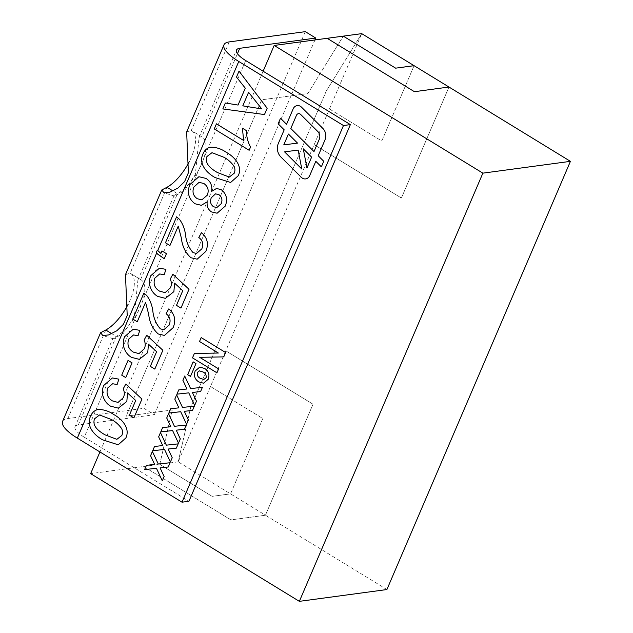 <?xml version="1.0" encoding="UTF-8"?>
<svg xmlns="http://www.w3.org/2000/svg" width="633" height="633" viewBox="0 0 633 633"><rect width="100%" height="100%" fill="white"/><g stroke="black" fill="none" stroke-linecap="round" stroke-linejoin="round"><path stroke-width="0.47" stroke-dasharray="3.17 2.37" d="M305.652 178.894L305.644 178.894A6.322 5.42 -97.7 0 0 309.695 175.626L309.687 175.626M361.728 33.644L326.248 91.097L190.644 407.486L178.197 461.837L190.644 407.486L326.248 91.097L361.728 33.644L225.783 350.824L313.026 404.218L265.449 515.222L230.547 493.867L262.837 418.54L210.488 386.51L225.783 350.824L313.034 404.218L265.449 515.23L230.895 519.883L143.644 466.505L90.646 473.642M210.488 386.51L178.205 461.845L230.554 493.875L262.837 418.54L210.488 386.51M99.943 451.962L101.691 447.871L188.943 501.265M329.437 108.971L381.786 141.009L414.077 65.682L381.794 141.009L329.445 108.971M327.166 38.304L414.417 91.69L448.971 87.03L401.393 198.042L314.15 144.656L401.393 198.042L448.979 87.03M386.905 589.545L265.449 515.23L230.887 519.891L143.644 466.505M143.644 466.497L159.769 464.321L212.118 496.351L230.547 493.867M178.197 461.837L159.769 464.321L212.118 496.359L230.554 493.875M159.769 464.321L172.208 409.97L126.125 416.19L261.73 99.792L307.812 93.581L343.292 36.136L307.82 93.581L261.738 99.8L126.133 416.19L172.216 409.978L159.769 464.321M245.675 60.539L84.244 437.197L101.691 447.871L263.13 71.22M186.648 131.925L191.324 130.445A33.858 14.298 -58.5 0 1 191.728 130.667A33.858 14.298 -58.5 0 1 189.33 161.502M125.476 274.659L130.153 273.179A33.858 14.298 -58.5 0 1 130.548 273.401A33.858 14.298 -58.5 0 1 128.151 304.236M62.572 421.412A36.113 10.642 -156.8 0 1 67.842 418.555L143.873 408.309L154.349 414.71L78.31 424.965L116.258 336.416L111.764 333.662M305.312 31.65L143.873 408.309M166.97 187.281L130.153 273.179L140.621 279.588A33.858 14.298 -58.5 0 1 141.017 279.81A33.858 14.298 -58.5 0 1 140.423 306.831A33.858 14.298 -58.5 0 1 116.258 336.416L113.03 338.062L113.505 338.845L123.308 333.377L134.172 317.283L137.915 279.992L140.621 279.588L177.438 193.682L172.936 190.929M314.973 39.95L154.349 414.71M229.273 41.897L191.324 130.445L201.792 136.855A33.858 14.298 -58.5 0 1 202.196 137.076A33.858 14.298 -58.5 0 1 201.603 164.105A33.858 14.298 -58.5 0 1 177.438 193.682L174.202 195.328L174.676 196.111L184.488 190.644L195.352 174.55L199.094 137.258L201.792 136.855L237.43 53.71M84.244 437.197A22.566 6.654 -156.8 0 1 75.018 426.753A22.566 6.654 -156.8 0 1 78.31 424.965M152.387 451.448L158.266 464.021L170.095 462.723L168.259 466.988M161.201 470.303L164.145 476.602L162.317 480.858M153.344 464.567L146.437 465.326M160.473 432.584L166.344 445.165L178.174 443.868L176.346 448.132M169.288 451.448L172.223 457.746L170.396 462.003M154.523 446.471L161.423 445.711M184.432 429.269L186.26 425.012L174.431 426.31L168.552 413.729M177.367 432.584L180.31 438.883L178.482 443.147M162.61 427.607L169.509 426.856M176.639 394.873L182.51 407.446L194.339 406.149L192.511 410.413M185.445 413.729L188.389 420.027L186.561 424.284M170.688 408.752L177.588 407.992M184.725 376.01L190.596 388.591L202.418 387.293M202.425 387.293L200.59 391.558M193.532 394.873L196.475 401.172L194.648 405.429M178.775 389.896L185.675 389.137M201.191 337.587L225.625 352.534L223.758 356.877M218.607 368.897L216.929 372.813M204.799 368.541L204.799 368.541C208.661 371.088 209.816 374.649 208.249 379.238L208.241 379.238M197.306 372.473L197.306 372.473C196.91 375.187 197.915 377.149 200.305 378.36L200.305 378.36M193.16 361.862L195.977 363.587L190.486 376.398M239.029 71.141L267.181 108.243L264.475 114.549M242.795 105.838L253.611 107.602M249.165 150.282L250.565 147.006C247.78 142.021 246.443 136.586 246.538 130.707L242.407 128.183M226.028 152.165L226.028 152.165C233.49 156.129 243.112 165.458 238.269 175.697L238.269 175.697M206.951 156.525L206.944 156.525C204.135 164.366 212.308 169.446 217.325 172.5L217.325 172.5M221.186 189.623L221.186 189.623C226.559 193.88 227.904 199.379 225.221 206.129L225.221 206.129M193.856 187.067L193.856 187.067C192.052 191.965 193.184 195.85 197.251 198.715L197.251 198.715M211.303 197.749L211.303 197.749C209.8 201.452 210.544 204.459 213.55 206.762L213.55 206.762M176.567 216.858L179.448 219.295C182.708 223.702 184.717 228.782 185.477 234.519L185.477 234.519C186.221 241.751 188.753 247.788 193.081 252.63L193.081 252.63M201.413 232.699L201.405 232.699C207.434 237.66 208.898 243.903 205.804 251.436L205.804 251.436M161.977 250.913L166.447 253.651L164.271 258.739M165.925 269.373L164.192 274.73M154.816 278.164L154.808 278.164C153.075 283.813 154.642 288.134 159.516 291.117L159.516 291.117M172.864 274.263L189.022 289.281L180.959 308.089M143.889 293.103L146.769 295.54C150.029 299.947 152.039 305.027 152.798 310.763L152.798 310.771C153.542 317.995 156.074 324.033 160.402 328.875L160.402 328.875M168.734 308.944L168.726 308.944C174.755 313.905 176.219 320.148 173.126 327.68L164.469 335.435M139.782 330.371L138.049 335.727M128.673 339.161L128.665 339.161C126.932 344.811 128.499 349.131 133.373 352.114L133.373 352.114M146.721 335.261L162.879 350.278L154.816 369.086M128.04 360.399L132.068 362.867L125.745 377.608M117.137 384.524L118.862 379.167M107.752 387.958L107.752 387.958C106.012 393.607 107.578 397.928 112.46 400.911L112.46 400.911M125.809 384.057L141.966 399.075L133.895 417.883M97.664 409.551L97.664 409.551C103.29 409.314 108.607 410.952 113.608 414.449L113.608 414.449C121.077 418.413 130.699 427.742 125.848 437.981L125.848 437.981M94.531 418.817L94.531 418.817C91.714 426.658 99.887 431.738 104.912 434.792L104.912 434.792M321.366 166.827L323.748 161.273L318.209 155.758L324.99 139.933A9.479 8.126 -97.7 0 0 322.814 128.38L301.482 107.151A6.322 5.42 -97.7 0 0 297.201 105.6L297.194 105.6M296.466 115.293L290.8 128.499M105.79 330.015L67.842 418.555M202.196 137.076L191.728 130.667M141.017 279.81L130.548 273.401M113.505 338.845L102.823 335.545M140.265 279.359L139.07 278.639M174.676 196.111L164.002 192.812M201.444 136.625L200.242 135.905M75.018 426.753L113.03 338.062M137.915 279.992L174.202 195.328M199.094 137.258L236.449 50.094"/><path stroke-width="0.95" d="M297.201 105.6A6.322 5.42 -97.7 0 0 293.158 108.876L286.559 124.274L280.506 118.252L278.124 123.815L284.177 129.828L278.33 143.469A11.062 9.479 -97.7 0 0 280.862 156.944L301.363 177.351A6.322 5.42 -97.7 0 0 302.424 178.182A6.322 5.42 -97.7 0 0 305.644 178.894A6.322 5.42 -97.7 0 0 309.687 175.626L315.82 161.32L321.358 166.827L323.748 161.273L318.201 155.758L324.982 139.933A9.479 8.126 -97.7 0 0 322.814 128.38L301.482 107.151A6.322 5.42 -97.7 0 0 297.194 105.6A6.322 5.42 -97.7 0 0 293.15 108.876L286.559 124.274L280.506 118.252L278.124 123.815L284.177 129.828L278.33 143.469A11.062 9.479 -97.7 0 0 280.862 156.944L301.363 177.351A6.322 5.42 -97.7 0 0 302.424 178.182A6.322 5.42 -97.7 0 0 305.652 178.894M299.354 601.35L386.905 589.545L570.428 161.344L482.876 173.149L299.354 601.35L90.646 473.642L99.943 451.962M482.876 173.149L274.176 45.449L327.166 38.304L414.417 91.69L448.979 87.03L570.428 161.344M182.027 502.191L343.466 125.54L238.768 61.472L157.68 250.652L160.893 253.445L161.969 250.921L166.447 253.659L164.271 258.739L156.525 253.35L77.329 438.123L182.027 502.191L188.943 501.265L350.373 124.606L263.13 71.22L274.176 45.449M448.971 87.03L361.728 33.644L327.174 38.304M414.077 65.682L395.641 68.166L343.292 36.128L395.641 68.158L414.077 65.674M263.13 71.22L245.675 60.539A22.566 6.654 23.2 0 1 236.449 50.094A22.566 6.654 23.2 0 1 239.749 48.306L315.78 38.059L314.973 39.95M133.903 417.883L129.425 415.145L135.707 400.491L127.534 392.943L126.829 401.433L118.379 408.15L110.546 406.157C107.491 404.345 105.205 401.662 103.67 398.117C101.913 393.813 101.945 389.596 103.741 385.465L112.405 377.948L118.862 379.167L117.137 384.524L112.634 383.74L107.752 387.958C106.012 393.607 107.578 397.928 112.46 400.911L118.062 402.43L123.403 397.564C124.669 394.683 124.59 391.78 123.182 388.868L125.809 384.057L141.958 399.075L133.895 417.883L129.425 415.145L135.707 400.491L127.534 392.943L126.829 401.433L118.371 408.15L110.546 406.157C107.491 404.345 105.197 401.662 103.662 398.117C101.913 393.813 101.937 389.596 103.741 385.465L112.413 377.948L118.869 379.167M154.816 369.086L150.345 366.349L156.62 351.695L148.446 344.146L147.742 352.636L139.292 359.354L131.458 357.36C128.412 355.54 126.117 352.866 124.582 349.321C122.834 345.017 122.857 340.799 124.661 336.669L133.326 329.152L139.782 330.371L138.049 335.727L133.547 334.944L128.665 339.161C126.924 344.811 128.491 349.131 133.373 352.114L138.983 353.633L144.316 348.767C145.582 345.887 145.503 342.983 144.095 340.071L146.721 335.261L162.871 350.278L154.816 369.086L150.338 366.349L156.62 351.695L148.446 344.146L147.742 352.636L139.284 359.354L131.458 357.36C128.404 355.54 126.117 352.866 124.582 349.321C122.826 345.017 122.857 340.799 124.654 336.669L133.326 329.152L139.782 330.371M180.959 308.089L176.488 305.351L182.763 290.697L174.589 283.149L173.885 291.639L165.435 298.357L157.601 296.363C154.555 294.543 152.26 291.868 150.725 288.324C148.977 284.019 149 279.802 150.804 275.671L159.469 268.155L165.925 269.373L164.192 274.73L159.69 273.947L154.808 278.164C153.067 283.813 154.634 288.134 159.516 291.117L165.126 292.636L170.459 287.77C171.725 284.89 171.646 281.986 170.237 279.074L172.864 274.263L189.022 289.281L180.959 308.089L176.48 305.351L182.763 290.697L174.589 283.149L173.885 291.639L165.435 298.357L157.601 296.363C154.547 294.543 152.26 291.868 150.725 288.324C148.969 284.019 149 279.802 150.796 275.671L159.469 268.155L165.925 269.373M205.804 251.436L197.148 259.19L190.944 257.734C185.429 252.828 182.225 246.237 181.339 237.976L178.245 226.123L169.929 245.525L165.458 242.787L176.567 216.858L179.448 219.295C182.708 223.702 184.717 228.782 185.477 234.519C186.213 241.751 188.753 247.788 193.081 252.63L196.554 253.453L201.824 248.856C203.691 244.116 202.679 240.334 198.778 237.51L201.405 232.699C207.434 237.66 208.898 243.903 205.804 251.436L197.148 259.19L190.944 257.734C185.422 252.828 182.225 246.237 181.339 237.976L178.245 226.123L169.937 245.525L165.458 242.787L176.567 216.858M238.269 175.697L230.61 182.494L215.133 177.58C207.687 173.616 198.058 164.287 202.924 154.064C204.38 150.472 206.762 148.209 210.077 147.267C215.703 147.03 221.02 148.66 226.028 152.165C233.49 156.129 243.112 165.458 238.269 175.697L230.61 182.494L215.133 177.58C207.679 173.616 198.058 164.287 202.916 154.064C204.38 150.48 206.762 148.209 210.077 147.267L210.077 147.267C215.703 147.03 221.02 148.66 226.028 152.165M264.475 114.549L222.832 108.931L225.372 102.997L238.048 105.062L245.287 88.161L236.481 77.076L239.021 71.141L267.173 108.243L264.475 114.549L222.824 108.931L225.372 102.997L238.04 105.062L245.287 88.161L236.481 77.076L239.029 71.141M208.249 379.238L203.565 383.202L198.809 381.936C194.822 379.373 193.603 375.733 195.154 371.033L199.791 367.077L204.799 368.541C208.661 371.088 209.808 374.649 208.241 379.238L203.565 383.202L198.802 381.936C194.814 379.373 193.603 375.733 195.154 371.033L199.799 367.077L204.799 368.541M185.675 389.137L186.964 388.986L182.897 380.275L184.717 376.01L190.596 388.591L202.418 387.293L200.59 391.558L192.408 392.468L196.475 401.172L194.648 405.429L188.776 392.856L176.939 394.161L178.767 389.896L186.964 388.986L182.89 380.275L184.725 376.01M169.509 426.856L170.799 426.697L166.732 417.994L168.552 413.729L174.431 426.31L186.252 425.012L184.425 429.269L176.243 430.179L180.31 438.883L178.482 443.147L172.611 430.575L160.774 431.872L162.602 427.607L170.799 426.697L166.724 417.994L168.56 413.729M153.344 464.567L154.634 464.416L150.567 455.713L152.387 451.448L158.266 464.021L170.087 462.723L168.259 466.988L160.078 467.898L164.145 476.602L162.317 480.858L156.446 468.293L144.609 469.591L146.437 465.326L154.634 464.416L150.559 455.713L152.387 451.448M161.431 445.711L162.713 445.561L158.646 436.849L160.473 432.584L166.344 445.165L178.174 443.868L176.346 448.132L168.156 449.042L172.223 457.746L170.396 462.003L164.525 449.43L152.695 450.736L154.523 446.471L162.713 445.561L158.646 436.849L160.473 432.584M177.596 407.992L178.878 407.842L174.811 399.138L176.639 394.873L182.51 407.446L194.339 406.149L192.511 410.413L184.322 411.323L188.389 420.027L186.561 424.284L180.69 411.719L168.861 413.017L170.688 408.752L178.878 407.842L174.811 399.138L176.639 394.873M201.191 337.587L225.617 352.534L223.758 356.877L199.672 357.321L218.607 368.897L216.929 372.813L192.495 357.867L194.378 353.467L218.361 353.032L199.514 341.496L201.191 337.587L199.514 341.496L218.361 353.032L194.386 353.467L192.495 357.867L216.929 372.813M193.152 361.862L195.977 363.587L190.486 376.398L187.669 374.673L193.152 361.862L187.669 374.673L190.486 376.398M249.157 150.282L214.263 128.926L216.439 123.839L243.634 140.479L242.407 128.183L246.538 130.707C246.435 136.586 247.78 142.021 250.565 147.006L249.157 150.282L214.263 128.926L216.439 123.839L243.634 140.479L242.415 128.183M225.221 206.129L217.119 213.218L211.493 211.92C208.154 209.634 206.714 206.279 207.165 201.856L201.318 205.306L195.011 203.763C188.594 198.904 186.877 192.503 189.853 184.567L198.912 176.726L206.018 178.419C210.56 181.299 212.443 185.611 211.659 191.372L216.494 188.484L221.186 189.623C226.559 193.88 227.904 199.379 225.221 206.129L217.119 213.218L211.485 211.92C208.154 209.634 206.714 206.279 207.165 201.856L201.31 205.306L195.004 203.763C188.594 198.904 186.877 192.503 189.845 184.567L198.904 176.726L206.018 178.419C210.56 181.291 212.443 185.611 211.659 191.372L216.494 188.484L221.186 189.623M164.469 335.435L158.266 333.979C152.751 329.073 149.546 322.49 148.66 314.221L145.566 302.376L137.25 321.77L132.78 319.032L143.889 293.111L146.769 295.54C150.029 299.947 152.039 305.027 152.798 310.771C153.534 317.995 156.074 324.033 160.402 328.875L163.876 329.698L169.146 325.101C171.013 320.361 170 316.579 166.099 313.754L168.726 308.944C174.755 313.905 176.219 320.148 173.126 327.68L164.461 335.435L158.266 333.987C152.743 329.073 149.546 322.49 148.66 314.221L145.566 302.376L137.258 321.77L132.78 319.032L143.889 293.103M125.745 377.608L121.718 375.14L128.04 360.399L132.068 362.867L125.745 377.608L121.718 375.14L128.04 360.399M97.664 409.551C103.29 409.314 108.607 410.952 113.608 414.449C121.069 418.421 130.691 427.742 125.848 437.981L118.197 444.785L102.712 439.864C95.267 435.908 85.637 426.571 90.503 416.356C91.959 412.763 94.349 410.5 97.664 409.551L97.664 409.551C94.349 410.5 91.959 412.763 90.503 416.348L90.503 416.356C85.645 426.571 95.267 435.908 102.72 439.864L118.197 444.785L125.848 437.981M157.68 250.652L157.348 250.138L156.161 252.907L156.525 253.35M315.78 38.059L305.312 31.65L229.273 41.897A36.113 10.642 23.2 0 0 224.003 44.761A36.113 10.642 23.2 0 0 238.768 61.472M189.33 161.502A33.858 14.298 -58.5 0 1 166.97 187.281L161.755 189.995L164.002 192.812L169.818 192.195L177.928 188.08L184.622 181.552L188.389 172.777L186.648 131.925L224.003 44.761M128.151 304.236A33.858 14.298 -58.5 0 1 105.79 330.015L100.576 332.729L102.823 335.545L108.639 334.928L116.757 330.814L123.451 324.286L127.209 315.511L125.476 274.659M77.329 438.123A36.113 10.642 -156.8 0 1 62.572 421.412L100.576 332.729M172.936 190.929L166.97 187.281M111.764 333.662L105.79 330.015M350.373 124.606L343.466 125.54M168.267 466.988L160.078 467.898L161.201 470.303M162.317 480.858L156.446 468.293L144.609 469.591L146.445 465.326M176.346 448.132L168.156 449.042M168.164 449.042L169.288 451.448M170.404 462.003L164.525 449.43L152.695 450.736L154.523 446.471M184.432 429.269L176.243 430.179L177.367 432.584M178.482 443.147L172.611 430.575L160.774 431.872L162.61 427.607M192.511 410.413L184.322 411.323L185.453 413.729M186.569 424.284L180.69 411.719L168.861 413.017L170.688 408.752M200.598 391.558L192.408 392.46L193.532 394.873M194.648 405.429L188.776 392.856L176.939 394.161M176.947 394.161L178.775 389.896M223.758 356.877L199.672 357.321L218.607 368.897M200.305 378.36L203.786 379.468L206.089 377.822C206.5 375.147 205.519 373.217 203.153 372.022L199.45 370.883L197.306 372.473C196.91 375.187 197.907 377.149 200.305 378.36L203.779 379.468L206.081 377.822C206.5 375.155 205.519 373.217 203.153 372.022L199.45 370.883L197.306 372.473M253.619 107.602L261.801 108.931L248.595 92.307L242.795 105.838L261.801 108.931L248.595 92.307L242.787 105.838M217.325 172.5L229.273 177.05L234.265 173.173C235.175 170.957 235.136 168.71 234.131 166.439C231.369 162.444 227.943 159.381 223.86 157.253L211.984 152.688L206.951 156.525C204.135 164.366 212.308 169.446 217.325 172.5L229.281 177.05L234.265 173.173C235.175 170.957 235.128 168.71 234.131 166.439C231.361 162.444 227.943 159.381 223.86 157.253L211.984 152.688L206.944 156.525M197.251 198.715L201.824 199.87L207.347 195.13C209.112 190.256 207.964 186.403 203.929 183.554L199.11 182.312L193.856 187.067C192.052 191.965 193.176 195.85 197.251 198.715L201.824 199.87L207.347 195.13C209.104 190.256 207.964 186.403 203.921 183.554L199.11 182.312L193.856 187.067M213.55 206.762L216.842 207.553L221.17 203.731C222.666 200.052 221.938 197.037 218.986 194.695L215.529 193.84L211.303 197.749C209.792 201.452 210.544 204.459 213.55 206.762L216.842 207.553L221.17 203.731C222.658 200.052 221.938 197.037 218.986 194.695L215.529 193.84L211.303 197.749M193.081 252.63L196.562 253.453L201.824 248.856C203.699 244.116 202.687 240.334 198.786 237.51L198.778 237.51M198.786 237.51L201.413 232.699M164.271 258.739L156.161 252.907M157.348 250.138L160.893 253.445L161.977 250.913M164.192 274.73L159.69 273.947L154.816 278.164M159.516 291.117L165.126 292.636L170.459 287.77C171.725 284.89 171.654 281.986 170.237 279.074L172.864 274.263M160.402 328.875L163.884 329.698L169.146 325.101C171.021 320.361 170 316.579 166.107 313.754L166.099 313.754M166.107 313.754L168.734 308.944M138.049 335.727L133.547 334.944L128.673 339.161M133.373 352.114L138.983 353.633L144.316 348.767C145.582 345.887 145.511 342.983 144.095 340.071L146.721 335.261M117.137 384.524L112.634 383.74L107.752 387.958M112.46 400.911L118.07 402.43L123.403 397.564C124.669 394.683 124.59 391.78 123.182 388.868L125.809 384.057M104.912 434.792L116.86 439.342L121.845 435.464C122.762 433.241 122.715 430.994 121.718 428.723C118.949 424.735 115.53 421.673 111.448 419.544L99.563 414.971L94.531 418.817C91.714 426.658 99.887 431.738 104.912 434.792L116.86 439.334L121.853 435.464C122.762 433.241 122.715 430.994 121.718 428.723C118.949 424.735 115.523 421.673 111.448 419.544L99.563 414.971L94.531 418.817M309.695 175.626L315.82 161.312L321.366 166.827M290.808 128.499L314 151.572L319.277 139.252A6.322 5.42 -97.7 0 0 317.829 131.545L300.628 114.431A3.157 2.706 -97.7 0 0 298.491 113.655A3.157 2.706 -97.7 0 0 296.466 115.293L290.8 128.499L314 151.572L319.277 139.252A6.322 5.42 -97.7 0 0 317.829 131.545L300.628 114.431A3.157 2.706 -97.7 0 0 298.483 113.655A3.157 2.706 -97.7 0 0 296.466 115.293M303.294 148.85L306.958 168.006L311.618 157.126L303.294 148.85L306.95 168.006L311.618 157.134L303.294 148.85M301.783 168.987L298.167 150.076L284.581 151.873L301.783 168.987L298.167 150.076L284.581 151.873L301.783 168.987M283.774 144.91L297.518 143.098L288.426 134.054L283.774 144.91L297.51 143.098L288.419 134.054L283.766 144.91M237.43 53.71L239.749 48.306M125.469 274.659L161.755 189.995"/></g></svg>
